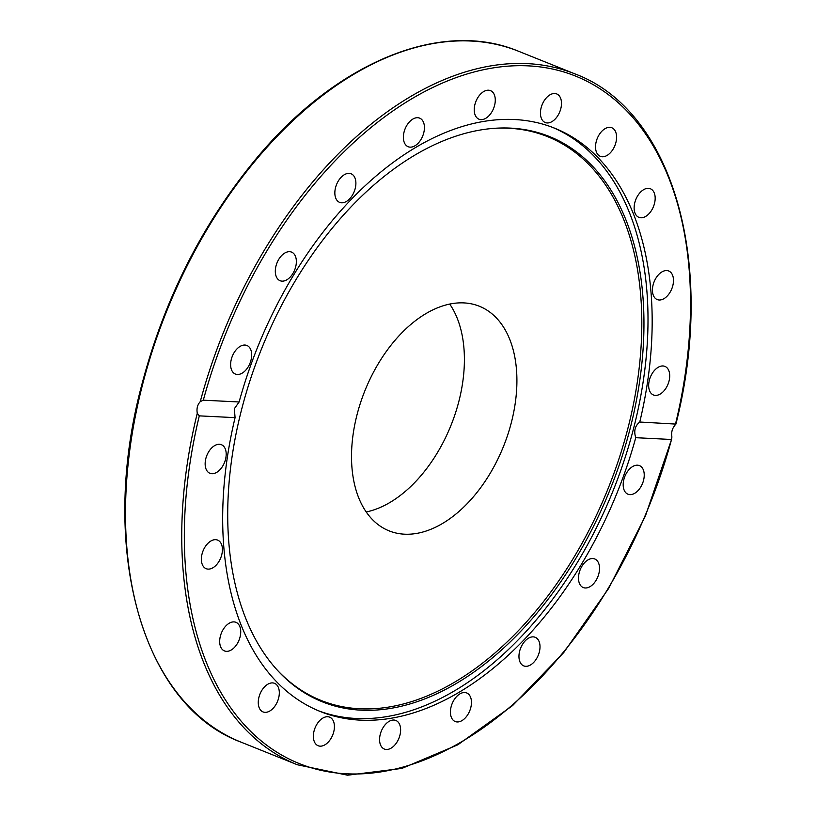 <?xml version="1.0" encoding="UTF-8"?>
<svg xmlns="http://www.w3.org/2000/svg" width="816" height="816" viewBox="0 0 816 816"><rect width="100%" height="100%" fill="white"/><g stroke="black" fill="none" stroke-linecap="round" stroke-linejoin="round"><path stroke-width="1.22" d="M203.317 400.187A370.433 228.572 -68.1 0 1 528.309 65.872A370.433 228.572 -68.1 0 1 675.556 423.81L674.893 425.36C672.16 428.522 671.16 432.398 671.905 436.988L671.537 439.487L635.746 437.692C633.644 431.062 634.981 425.83 639.764 422.025L675.903 424.096C716.723 263.558 672.894 110.18 574.77 73.828A372.269 229.704 111.9 0 0 200.267 401.615L203.317 400.187L239.108 401.982L234.345 408.734L235.079 417.649L199.298 415.864L197.278 413.243C196.452 408.643 197.441 404.767 200.267 401.615M197.278 413.243A372.269 229.704 111.9 0 0 297.401 764.776L347.555 775.2L401.9 768.417L457.817 744.804L512.621 705.544L563.744 652.545L608.726 588.336L645.415 516.008L671.537 439.487A370.433 228.572 -68.1 0 1 346.545 773.803A370.433 228.572 -68.1 0 1 199.298 415.864M635.746 437.692A314.323 193.953 -68.1 0 1 320.331 711.532A314.323 193.953 -68.1 0 1 235.079 417.649M552.422 127.316A314.323 193.953 -68.1 0 1 613.224 490.406A314.323 193.953 -68.1 0 1 318.24 710.675M239.108 401.982A314.323 193.953 -68.1 0 1 554.523 128.143A314.323 193.953 -68.1 0 1 639.764 422.025M649.363 380.185A15.402 9.506 -68.1 0 1 664.918 366.384A15.402 9.506 -68.1 0 1 668.008 384.214A15.402 9.506 -68.1 0 1 653.443 394.975A15.402 9.506 -68.1 0 1 649.363 380.185M653.137 284.794A15.402 9.506 -68.1 0 1 668.692 270.983A15.402 9.506 -68.1 0 1 671.782 288.813A15.402 9.506 -68.1 0 1 657.217 299.574A15.402 9.506 -68.1 0 1 653.137 284.794M634.828 202.562A15.402 9.506 -68.1 0 1 650.383 188.761A15.402 9.506 -68.1 0 1 653.473 206.591A15.402 9.506 -68.1 0 1 638.918 217.352A15.402 9.506 -68.1 0 1 634.828 202.562M596.241 141.556A15.402 9.506 -68.1 0 1 611.796 127.755A15.402 9.506 -68.1 0 1 614.887 145.585A15.402 9.506 -68.1 0 1 600.321 156.346A15.402 9.506 -68.1 0 1 596.241 141.556M541.141 107.743A15.402 9.506 -68.1 0 1 556.696 93.932A15.402 9.506 -68.1 0 1 559.786 111.772A15.402 9.506 -68.1 0 1 545.231 122.533A15.402 9.506 -68.1 0 1 541.141 107.743M474.932 104.428A15.402 9.506 -68.1 0 1 490.487 90.627A15.402 9.506 -68.1 0 1 493.578 108.457A15.402 9.506 -68.1 0 1 479.012 119.218A15.402 9.506 -68.1 0 1 474.932 104.428M404.083 131.937A15.402 9.506 -68.1 0 1 419.648 118.136A15.402 9.506 -68.1 0 1 422.729 135.966A15.402 9.506 -68.1 0 1 408.173 146.727A15.402 9.506 -68.1 0 1 404.083 131.937M335.549 187.588A15.402 9.506 -68.1 0 1 351.104 173.788A15.402 9.506 -68.1 0 1 354.195 191.617A15.402 9.506 -68.1 0 1 339.629 202.378A15.402 9.506 -68.1 0 1 335.549 187.588M276.012 265.924A15.402 9.506 -68.1 0 1 291.577 252.113A15.402 9.506 -68.1 0 1 294.658 269.953A15.402 9.506 -68.1 0 1 280.102 280.714A15.402 9.506 -68.1 0 1 276.012 265.924M231.326 359.275A15.402 9.506 -68.1 0 1 246.881 345.464A15.402 9.506 -68.1 0 1 249.971 363.304A15.402 9.506 -68.1 0 1 235.406 374.065A15.402 9.506 -68.1 0 1 231.326 359.275M623.883 479.42A15.402 9.506 -68.1 0 1 639.438 465.61A15.402 9.506 -68.1 0 1 642.529 483.449A15.402 9.506 -68.1 0 1 627.973 494.21A15.402 9.506 -68.1 0 1 623.883 479.42M579.197 572.771A15.402 9.506 -68.1 0 1 594.752 558.97A15.402 9.506 -68.1 0 1 597.832 576.8A15.402 9.506 -68.1 0 1 583.277 587.561A15.402 9.506 -68.1 0 1 579.197 572.771M519.659 651.107A15.402 9.506 -68.1 0 1 535.225 637.296A15.402 9.506 -68.1 0 1 538.305 655.136A15.402 9.506 -68.1 0 1 523.75 665.887A15.402 9.506 -68.1 0 1 519.659 651.107M451.126 706.748A15.402 9.506 -68.1 0 1 466.681 692.947A15.402 9.506 -68.1 0 1 469.761 710.777A15.402 9.506 -68.1 0 1 455.206 721.538A15.402 9.506 -68.1 0 1 451.126 706.748M380.276 734.267A15.402 9.506 -68.1 0 1 395.831 720.457A15.402 9.506 -68.1 0 1 398.922 738.296A15.402 9.506 -68.1 0 1 384.367 749.057A15.402 9.506 -68.1 0 1 380.276 734.267M314.068 730.952A15.402 9.506 -68.1 0 1 329.623 717.152A15.402 9.506 -68.1 0 1 332.714 734.981A15.402 9.506 -68.1 0 1 318.148 745.742A15.402 9.506 -68.1 0 1 314.068 730.952M258.968 697.139A15.402 9.506 -68.1 0 1 274.523 683.329A15.402 9.506 -68.1 0 1 277.613 701.168A15.402 9.506 -68.1 0 1 263.058 711.929A15.402 9.506 -68.1 0 1 258.968 697.139M205.846 458.5A15.402 9.506 -68.1 0 1 221.401 444.7A15.402 9.506 -68.1 0 1 224.492 462.529A15.402 9.506 -68.1 0 1 209.936 473.29A15.402 9.506 -68.1 0 1 205.846 458.5M202.072 553.901A15.402 9.506 -68.1 0 1 217.637 540.1A15.402 9.506 -68.1 0 1 220.718 557.93A15.402 9.506 -68.1 0 1 206.162 568.691A15.402 9.506 -68.1 0 1 202.072 553.901M220.381 636.133A15.402 9.506 -68.1 0 1 235.936 622.322A15.402 9.506 -68.1 0 1 239.027 640.162A15.402 9.506 -68.1 0 1 224.461 650.923A15.402 9.506 -68.1 0 1 220.381 636.133M357.041 414.691A121.033 74.684 -68.1 0 1 479.278 306.214A121.033 74.684 -68.1 0 1 503.533 446.332A121.033 74.684 -68.1 0 1 389.14 530.879A121.033 74.684 -68.1 0 1 357.041 414.691M366.231 511.969A121.033 74.684 111.9 0 0 458.878 401.329A121.033 74.684 111.9 0 0 449.698 304.052M241.618 409.479A304.603 187.955 -68.1 0 1 494.792 128.285A304.603 187.955 -68.1 0 1 610.235 489.212A304.603 187.955 -68.1 0 1 277.287 670.13A304.603 187.955 -68.1 0 1 241.618 409.479M493.915 128.357A303.797 187.456 -68.1 0 1 608.175 488.386A303.797 187.456 -68.1 0 1 276.695 669.477M518.527 51.245C441.303 18.87 336.62 61.934 256.54 158.243C202.837 222.89 164.618 298.299 141.882 384.448C98.042 547.495 141.382 705.361 241.159 742.193A372.269 229.704 -68.1 0 1 142.494 384.846A372.269 229.704 -68.1 0 1 518.527 51.245L574.77 73.828M241.159 742.193L297.401 764.776"/></g></svg>
